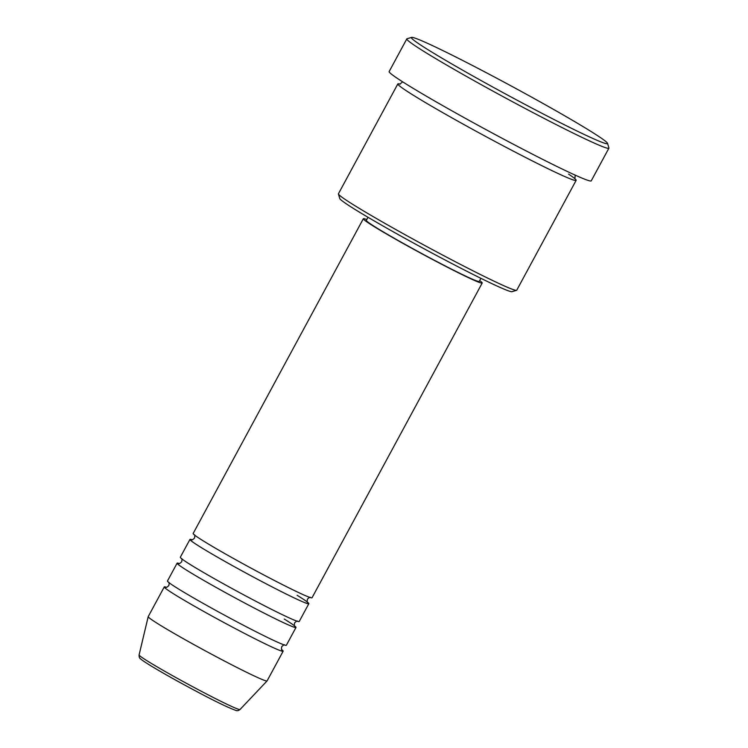 <?xml version="1.0" encoding="UTF-8"?>
<svg xmlns="http://www.w3.org/2000/svg" width="748" height="748" viewBox="0 0 748 748"><rect width="100%" height="100%" fill="white"/><g stroke="black" fill="none" stroke-linecap="round" stroke-linejoin="round"><path stroke-width="1.12" d="M366.744 219.557A67.572 2.945 28.4 0 0 363.332 218.753L193.162 533.483A67.572 2.945 28.4 0 0 263.997 575.053A67.572 2.945 28.4 0 0 312.038 597.755L482.208 283.034A67.572 2.945 28.4 0 0 479.674 280.612M191.984 539.719A67.572 2.945 28.4 0 0 189.955 539.42A67.572 2.945 28.4 0 0 260.79 580.99A67.572 2.945 28.4 0 0 308.831 603.692A67.572 2.945 28.4 0 0 297.115 595.296M189.955 539.42L180.324 557.232A67.572 2.945 28.4 0 0 251.15 598.802A67.572 2.945 28.4 0 0 299.2 621.513L308.831 603.692M179.137 563.468A67.572 2.945 28.4 0 0 177.108 563.169A67.572 2.945 28.4 0 0 247.943 604.739A67.572 2.945 28.4 0 0 295.984 627.45A67.572 2.945 28.4 0 0 284.268 619.054M177.108 563.169L167.477 580.981A67.572 2.945 28.4 0 0 238.313 622.56A67.572 2.945 28.4 0 0 286.353 645.262L295.984 627.45M166.299 587.227A67.572 2.945 28.4 0 0 164.27 586.928A67.572 2.945 28.4 0 0 235.096 628.498A67.572 2.945 28.4 0 0 283.146 651.199A67.572 2.945 28.4 0 0 281.781 649.666M516.569 290.317L511.997 291.673A97.979 4.273 -151.6 0 1 442.507 258.64A97.979 4.273 -151.6 0 1 339.788 198.566L338.423 193.994A101.354 4.423 28.4 0 0 444.677 256.134A101.354 4.423 28.4 0 0 516.569 290.317A101.354 4.423 28.4 0 0 516.746 290.196L576.147 180.343A101.354 4.423 28.4 0 0 568.602 174.125M528.266 106.132A111.489 4.862 28.4 0 0 607.544 143.354A111.489 4.862 28.4 0 0 490.66 74.996A111.489 4.862 28.4 0 0 411.587 37.4A111.489 4.862 28.4 0 0 528.266 106.132M607.544 143.354L608.909 147.926A114.874 5.012 -151.6 0 1 608.9 148.169A114.874 5.012 -151.6 0 1 527.228 109.573A114.874 5.012 -151.6 0 1 406.809 38.896A114.874 5.012 -151.6 0 1 407.015 38.756L411.587 37.4M400.171 84.159A101.354 4.423 28.4 0 0 397.833 83.926A101.354 4.423 28.4 0 0 504.077 146.281A101.354 4.423 28.4 0 0 576.147 180.343M363.332 218.753A67.572 2.945 28.4 0 0 434.167 260.332A67.572 2.945 28.4 0 0 482.208 283.034M367.979 217.266L366.305 220.361A64.188 2.796 28.4 0 0 433.597 259.855A64.188 2.796 28.4 0 0 479.244 281.426L480.917 278.331M406.809 38.896L389.156 71.556A114.874 5.012 28.4 0 0 509.566 142.232A114.874 5.012 28.4 0 0 591.247 180.829L608.9 148.169M139.091 654.921A57.381 2.506 28.4 0 0 199.249 690.189A57.381 2.506 28.4 0 0 240.033 709.497C238.49 710.74 237.004 711.011 235.573 710.32C227.719 707.412 215.05 701.287 197.537 691.956C179.043 682.148 163.616 673.509 151.255 666.047C141.98 660.325 140.951 659.25 140.334 658.633C139.493 658.277 139.081 657.043 139.091 654.921L148.198 616.651A67.572 2.945 28.4 0 0 148.198 616.651A67.572 2.945 28.4 0 0 219.042 658.184A67.572 2.945 28.4 0 0 267.073 680.923A67.572 2.945 28.4 0 0 267.092 680.895L283.146 651.199M397.833 83.926L338.433 193.779A101.354 4.423 28.4 0 0 338.423 193.994M194.34 534.745C194.891 534.624 194.957 535.727 194.527 538.055C192.797 539.691 191.843 540.243 191.656 539.71L191.656 539.71M181.493 558.494C182.044 558.373 182.11 559.476 181.689 561.804C179.959 563.44 178.996 563.992 178.809 563.459L178.809 563.459M168.655 582.243C169.207 582.122 169.263 583.234 168.842 585.562C167.113 587.199 166.159 587.75 165.972 587.217L165.972 587.217M402.686 81.841L399.797 84.178M240.033 709.497L267.073 680.923M148.216 616.614L164.27 586.928M575.221 175.135L574.857 178.828M284.651 644.972C284.502 644.393 283.548 644.944 281.781 646.627C281.332 649.021 281.398 650.134 281.968 649.937M297.498 621.214C297.349 620.634 296.386 621.186 294.619 622.869C294.179 625.272 294.245 626.375 294.815 626.188M310.345 597.465C310.186 596.885 309.233 597.437 307.465 599.12C307.026 601.523 307.082 602.626 307.652 602.43"/></g></svg>
